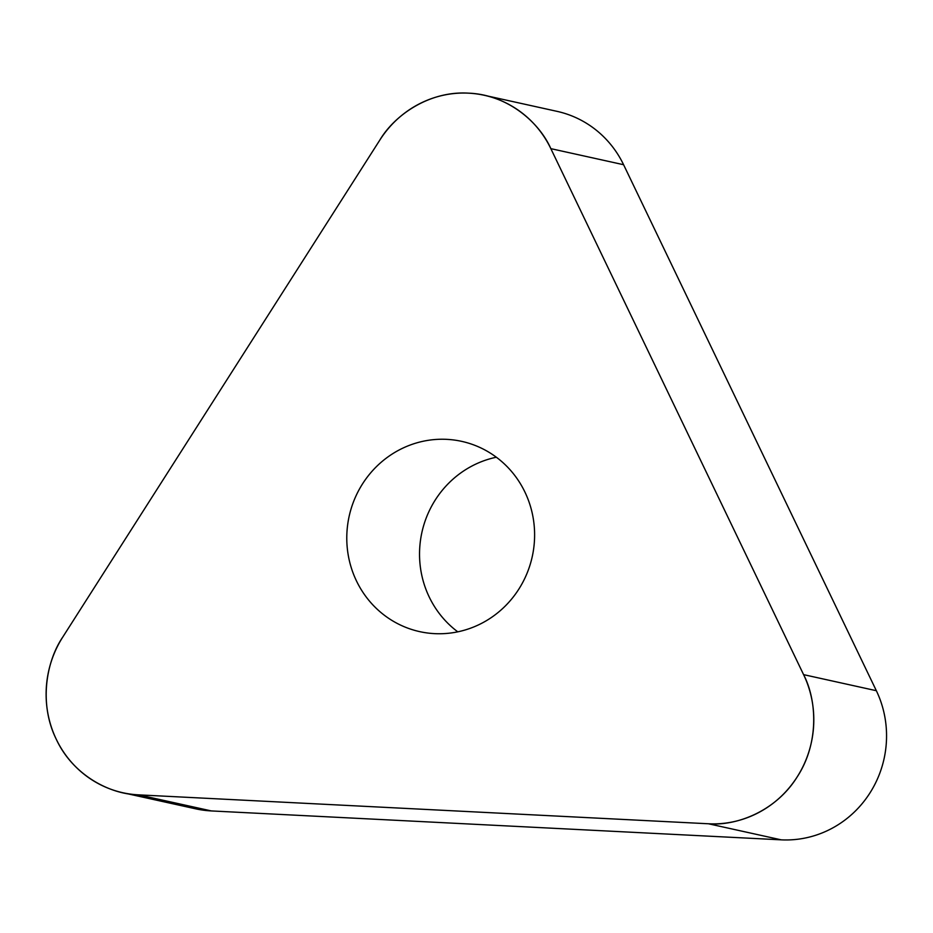 <?xml version="1.0" encoding="UTF-8"?>
<svg xmlns="http://www.w3.org/2000/svg" width="933" height="933" viewBox="0 0 933 933"><rect width="100%" height="100%" fill="white"/><g stroke="black" fill="none" stroke-linecap="round" stroke-linejoin="round"><path stroke-width="1.4" d="M496.356 457.228A97.429 93.743 -77.5 0 0 429.227 597.015A97.429 93.743 -77.5 0 0 457.776 631.828M484.285 95.283L557.036 111.354A102.607 98.735 102.5 0 1 623.594 164.721L876.344 690.712A102.607 98.735 102.5 0 1 781.213 839.84L211.348 810.929A102.607 98.735 102.5 0 1 195.65 808.818L122.899 792.747A102.607 98.735 -77.5 0 0 138.597 794.858L708.462 823.769A102.607 98.735 -77.5 0 0 803.593 674.641L550.843 148.65A102.607 98.735 -77.5 0 0 484.285 95.283A102.607 98.735 -77.5 0 0 379.883 139.985L62.768 637.064A102.607 98.735 -77.5 0 0 122.899 792.747M356.476 580.944A97.429 93.743 -77.5 0 0 419.675 631.629A97.429 93.743 -77.5 0 0 532.23 556.721A97.429 93.743 -77.5 0 0 461.707 441.367A97.429 93.743 -77.5 0 0 367.019 477.416A97.429 93.743 -77.5 0 0 356.476 580.944M803.593 674.641L550.843 148.65C539.297 122.375 507.704 94.618 468.588 93.16C429.53 90.653 394.671 115.039 379.883 139.985L62.768 637.064C46.405 660.937 38.533 703.54 56.33 739.379C73.206 775.696 110.549 794.426 138.597 794.858L708.462 823.769C736.382 826.171 775.836 811.325 797.167 776.944C819.337 743.146 816.865 700.018 803.593 674.641L876.344 690.712M781.213 839.84L708.462 823.769M138.597 794.858L211.348 810.929M623.594 164.721L550.843 148.65"/></g></svg>
